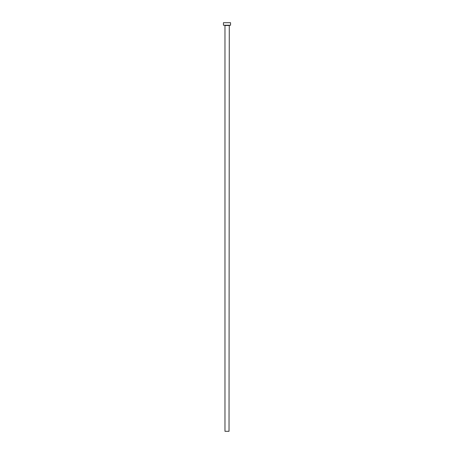 <?xml version="1.0" encoding="UTF-8"?>
<svg xmlns="http://www.w3.org/2000/svg" width="454" height="454" viewBox="0 0 454 454"><rect width="100%" height="100%" fill="white"/><g stroke="black" fill="none" stroke-linecap="round" stroke-linejoin="round"><path stroke-width="0.68" d="M229.032 25.492L224.968 25.492L224.968 431.3L229.032 431.3L229.281 25.237M230.553 25.237L223.447 25.237L223.447 22.7L230.553 22.7L230.553 25.237"/></g></svg>
